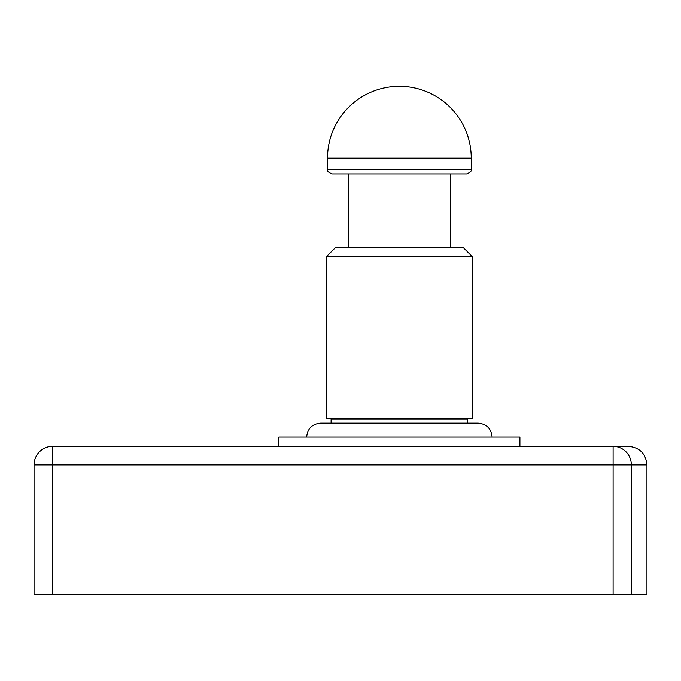 <?xml version="1.0" encoding="UTF-8"?>
<svg xmlns="http://www.w3.org/2000/svg" width="681" height="681" viewBox="0 0 681 681"><rect width="100%" height="100%" fill="white"/><g stroke="black" fill="none" stroke-linecap="round" stroke-linejoin="round"><path stroke-width="1.02" d="M52.599 594.709L613.104 594.709L613.104 464.902L52.599 464.902L52.599 594.709L34.05 594.709L34.05 464.902A18.549 18.549 0 0 1 52.599 446.353L613.572 446.353M613.104 446.353A18.549 18.234 -90 0 1 631.338 464.902L613.104 464.902L613.104 446.353L628.401 446.353C639.672 447.46 645.852 453.64 646.95 464.902L631.338 464.902L631.338 594.709L646.95 594.709L646.95 464.902M631.338 594.709L613.104 594.709M278.835 446.353L278.835 437.083L519.918 437.083L519.918 446.353M306.654 437.083C307.48 428.638 312.119 423.999 320.564 423.173L478.19 423.173C486.643 423.999 491.282 428.638 492.099 437.083M467.668 423.173L467.668 419.207L331.094 419.207L331.094 423.173M326.591 256.431L335.861 247.16L462.893 247.16L472.163 256.431L326.591 256.431L326.591 418.543L472.163 418.543L472.163 256.431M348.383 173.91L466.604 173.91L332.158 173.91L348.383 173.91L348.383 247.16M34.05 464.902L52.599 464.902L52.599 446.353M327.518 158.145A71.863 71.863 0 0 1 399.381 86.291A71.863 71.863 0 0 1 471.243 158.145L327.518 158.145L327.518 169.271L471.243 169.271C471.924 170.854 470.384 172.404 466.604 173.91M327.518 169.271C326.829 170.854 328.378 172.404 332.158 173.91M334.473 418.543L334.473 419.207M471.243 158.145L471.243 169.271M450.379 173.91L450.379 247.16M464.289 418.543L464.289 419.207"/></g></svg>
